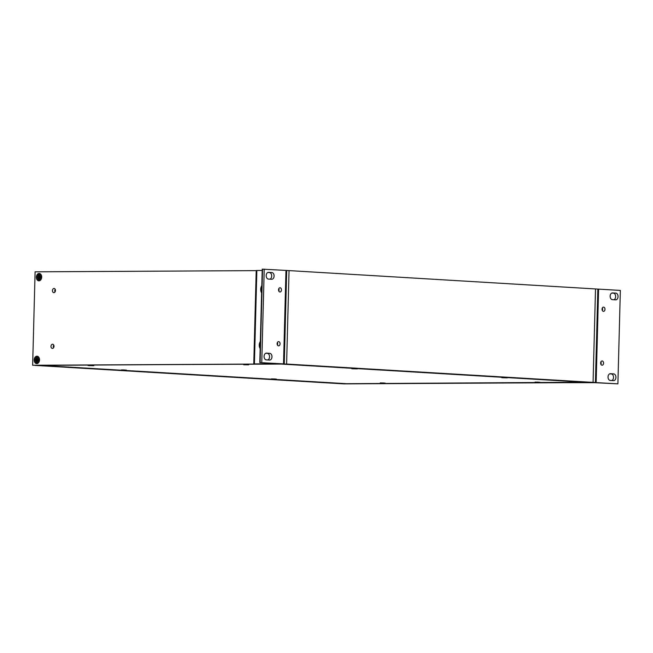 <?xml version="1.0" encoding="UTF-8"?>
<svg xmlns="http://www.w3.org/2000/svg" width="653" height="653" viewBox="0 0 653 653"><rect width="100%" height="100%" fill="white"/><g stroke="black" fill="none" stroke-linecap="round" stroke-linejoin="round"><path stroke-width="0.98" d="M256.213 270.636L35.099 271.828L32.65 365.264L284.259 363.901L286.708 270.464L595.512 288.944L593.071 382.372L595.512 288.944L597.854 289.083L595.414 382.519L343.796 383.874L34.993 365.402L341.454 383.735L578.15 382.266M32.65 365.264L286.602 364.039L289.05 270.611L286.602 364.039L595.414 382.519M281.769 364.072L593.071 382.372L578.15 382.307M281.745 364.105L587.104 382.372L346.294 383.711M38.233 360.178A1.347 0.963 93.4 0 1 38.274 359.697M40.396 277.427A1.347 0.963 93.4 0 1 40.437 276.954M39.115 273.436A3.714 2.661 93.4 0 1 41.498 275.639A3.714 2.661 93.4 0 1 41.302 278.945A3.714 2.661 93.4 0 1 38.045 280.651A3.714 2.661 93.4 0 1 36.413 276.537A3.714 2.661 93.4 0 1 39.115 273.436M36.952 356.187A3.714 2.661 93.4 0 1 39.335 358.391A3.714 2.661 93.4 0 1 39.139 361.697A3.714 2.661 93.4 0 1 35.874 363.403A3.714 2.661 93.4 0 1 34.242 359.289A3.714 2.661 93.4 0 1 36.952 356.187M52.444 348.424A2.106 1.51 93.4 0 1 52.371 348.424A2.106 1.51 93.4 0 1 50.991 346.237A2.106 1.51 93.4 0 1 52.624 344.229A2.106 1.51 93.4 0 1 54.003 346.368A2.106 1.51 93.4 0 1 52.444 348.424M53.905 292.658A2.106 1.51 93.4 0 1 53.832 292.658A2.106 1.51 93.4 0 1 52.452 290.471A2.106 1.51 93.4 0 1 54.085 288.463A2.106 1.51 93.4 0 1 55.464 290.601A2.106 1.51 93.4 0 1 53.905 292.658M286.708 270.464L262.237 269.15L259.788 362.586L283.826 363.892L255.233 364.056L253.764 363.941L254.409 363.909L256.858 270.481L256.213 270.513L253.764 363.941M53.75 345.078A2.106 1.51 -86.6 0 0 53.587 347.714M55.211 289.312A2.106 1.51 -86.6 0 0 55.048 291.948M284.259 363.901L40.959 365.37M40.053 277.019A1.853 1.33 -86.6 0 0 40.029 277.452M37.882 359.77A1.853 1.33 -86.6 0 0 37.866 360.203M566.38 382.674L594.646 382.519L617.901 383.858L594.573 382.674L566.38 382.674M596.148 382.56L598.597 289.124L597.854 289.099M598.597 289.124L620.35 290.43L617.901 383.858M610.457 373.712L613.681 373.9A3.371 2.343 -90.3 0 1 615.934 377.336A3.371 2.343 -90.3 0 1 613.608 380.642A3.371 2.343 -90.3 0 1 613.502 380.634L610.277 380.446A3.371 2.343 -90.3 0 1 608.025 377.01A3.371 2.343 -90.3 0 1 610.343 373.704A3.371 2.343 -90.3 0 1 610.457 373.712L610.237 373.712M612.571 292.928L615.795 293.115A3.371 2.343 -90.3 0 1 618.048 296.544A3.371 2.343 -90.3 0 1 615.722 299.849A3.371 2.343 -90.3 0 1 615.616 299.849L612.392 299.654A3.371 2.343 -90.3 0 1 610.139 296.225A3.371 2.343 -90.3 0 1 612.465 292.919A3.371 2.343 -90.3 0 1 612.571 292.928L612.359 292.928M602.058 365.215A2.114 1.469 -90.3 0 1 600.646 363.06A2.114 1.469 -90.3 0 1 602.107 360.978A2.114 1.469 -90.3 0 1 603.584 363.092A2.114 1.469 -90.3 0 1 602.123 365.215A2.114 1.469 -90.3 0 1 602.058 365.215M603.47 311.35A2.114 1.469 -90.3 0 1 602.05 309.204A2.114 1.469 -90.3 0 1 603.511 307.122A2.114 1.469 -90.3 0 1 604.996 309.228A2.114 1.469 -90.3 0 1 603.535 311.359A2.114 1.469 -90.3 0 1 603.47 311.35M611.796 380.536A3.371 2.343 89.7 0 0 613.502 376.903A3.371 2.343 89.7 0 0 611.257 373.916L609.739 373.826M613.91 299.743A3.371 2.343 89.7 0 0 615.616 296.119A3.371 2.343 89.7 0 0 613.371 293.132L611.853 293.042M600.915 364.309A2.114 1.469 89.7 0 0 600.899 361.901M602.319 310.453A2.114 1.469 89.7 0 0 602.311 308.036M262.204 270.448L256.858 270.481M259.788 362.586L279.06 363.762L254.409 363.909M260.155 348.629A5.306 3.804 93.4 0 1 260.343 341.47M261.616 292.862A5.306 3.804 93.4 0 1 260.71 289.287A5.306 3.804 93.4 0 1 261.804 285.704M271.664 279.272L268.44 279.084A3.371 2.343 -90.3 0 1 266.187 275.648A3.371 2.343 -90.3 0 1 268.514 272.35A3.371 2.343 -90.3 0 1 268.62 272.35L271.844 272.538A3.371 2.343 -90.3 0 1 274.097 275.974A3.371 2.343 -90.3 0 1 271.77 279.28A3.371 2.343 -90.3 0 1 271.664 279.272M269.55 360.056L266.326 359.868A3.371 2.343 -90.3 0 1 264.073 356.44A3.371 2.343 -90.3 0 1 266.4 353.134A3.371 2.343 -90.3 0 1 266.506 353.134L269.73 353.33A3.371 2.343 -90.3 0 1 271.983 356.758A3.371 2.343 -90.3 0 1 269.656 360.064A3.371 2.343 -90.3 0 1 269.55 360.056M280.064 287.769A2.114 1.469 -90.3 0 1 281.476 289.924A2.114 1.469 -90.3 0 1 280.015 292.005A2.114 1.469 -90.3 0 1 278.537 289.891A2.114 1.469 -90.3 0 1 279.998 287.769A2.114 1.469 -90.3 0 1 280.064 287.769M278.651 341.633A2.114 1.469 -90.3 0 1 280.072 343.788A2.114 1.469 -90.3 0 1 278.611 345.861A2.114 1.469 -90.3 0 1 277.125 343.756A2.114 1.469 -90.3 0 1 278.586 341.625A2.114 1.469 -90.3 0 1 278.651 341.633M264.22 269.126L261.771 362.554M269.958 279.174A3.371 2.343 89.7 0 0 271.664 275.542A3.371 2.343 89.7 0 0 269.428 272.554L267.91 272.464M267.844 359.958A3.371 2.343 89.7 0 0 269.55 356.334A3.371 2.343 89.7 0 0 267.306 353.338L265.787 353.249M278.807 291.099A2.114 1.469 89.7 0 0 278.79 288.691M277.394 344.955A2.114 1.469 89.7 0 0 277.378 342.547M88.857 365.607L93.803 365.672L88.857 365.607M91.836 365.525L90.465 365.558M89.706 365.476L90.457 365.582M92.171 365.541L89.992 365.525M243.691 364.766L248.646 364.831L243.691 364.766M246.679 364.684L245.242 364.717M244.549 364.643L245.242 364.741M247.014 364.709L244.785 364.774M380.226 383.033L385.18 383.099L380.226 383.033M383.213 382.952L381.776 382.985M381.083 382.911L381.776 383.009M383.548 382.976L381.36 382.96M121.393 370.039L126.339 370.104L121.393 370.039M124.372 369.957L122.242 369.916M124.715 369.982L122.527 369.965M271.338 379.009L276.284 379.075L271.338 379.009M274.325 378.928L272.889 378.96M272.187 378.887L272.889 378.985M274.66 378.952L272.472 378.936M352.587 368.79L357.534 368.855L352.587 368.79M355.567 368.708L354.187 368.741M353.436 368.667L354.187 368.765M355.901 368.733L353.722 368.708M502.532 377.761L507.479 377.826L502.532 377.761M505.512 377.679L503.324 377.687M505.846 377.703L503.667 377.679M535.068 382.201L540.015 382.258L535.068 382.201M538.048 382.119L536.619 382.144M535.917 382.07L536.619 382.168M538.382 382.136L536.203 382.119M261.649 291.483A4.489 3.216 93.4 0 1 261.298 289.287A4.489 3.216 93.4 0 1 261.771 287.083M260.196 347.249A4.489 3.216 93.4 0 1 259.837 345.053A4.489 3.216 93.4 0 1 260.31 342.849M34.552 359.917A3.208 2.302 93.4 0 1 37.05 356.701A3.208 2.302 93.4 0 1 39.147 360.04A3.208 2.302 93.4 0 1 36.666 363.101A3.208 2.302 93.4 0 1 34.552 359.917M36.339 359.346L35.744 358.309L36.47 359.166L35.197 359.33L35.164 360.489L37.466 360.146L37.996 360.538L36.437 360.66L36.38 362.227L37.148 361.713M36.429 360.644L35.662 361.509L36.429 360.644M37.547 360.138L36.307 360.464M36.095 359.574L37.507 359.844M37.229 358.154L36.503 357.575L36.47 359.166L38.029 359.452L37.474 359.836L38.029 359.452M38.445 360.44L38.543 359.313L37.401 359.338L38.045 358.293L37.278 359.158L37.335 357.575L36.503 357.575M36.38 362.227L37.213 362.227L37.237 360.636L37.964 361.493L37.368 360.456L38.511 360.472L38.486 359.37A2.204 1.584 93.4 0 1 38.462 360.423M36.715 277.158A3.208 2.302 93.4 0 1 39.213 273.95A3.208 2.302 93.4 0 1 41.319 277.288A3.208 2.302 93.4 0 1 38.829 280.349A3.208 2.302 93.4 0 1 36.715 277.158M38.503 276.594L37.915 275.558L38.641 276.415L37.36 276.578L37.335 277.737L39.637 277.394L40.168 277.786L38.6 277.909L38.543 279.476L39.319 278.962M38.6 277.892L37.833 278.758L38.478 277.713L39.376 277.835M39.711 277.386L38.478 277.713M39.4 275.403L38.666 274.823L38.641 276.415L40.192 276.701L39.645 277.084L40.192 276.701M38.543 279.476L39.376 279.476L39.409 277.884L40.127 278.741L39.743 277.468L40.682 277.721L40.706 276.562L39.564 276.586L40.217 275.542L39.441 276.407L39.498 274.823L38.666 274.823M40.657 276.619A2.204 1.584 93.4 0 1 40.625 277.672L40.641 276.603M346.31 383.678L40.959 365.411M380.266 382.903L385.213 383.099L380.266 382.903M271.379 378.879L276.325 379.075L271.379 378.879M121.434 369.908L126.38 370.104L121.434 369.908M92.955 365.713L88.008 365.517L92.955 365.713M243.732 364.635L248.679 364.831L243.732 364.635M356.685 368.904L351.738 368.7L356.685 368.904M506.63 377.867L501.684 377.671L506.63 377.867M535.109 382.062L540.055 382.258L535.109 382.062M611.257 373.916L613.681 373.9M613.371 293.132L615.795 293.115M285.973 270.424L283.524 363.86M262.563 269.134L260.114 362.57M269.428 272.554L271.844 272.538M267.306 353.338L269.73 353.33M36.592 360.987L37.066 361.019M37.188 362.064A2.204 1.584 93.4 0 1 36.503 362.048M36.617 357.771A2.204 1.584 93.4 0 1 37.303 357.746M35.384 360.423A2.204 1.584 93.4 0 1 35.417 359.395M37.474 359.836L36.111 359.583M37.115 358.832L36.65 358.824M37.637 359.566L38.511 359.721M38.756 278.235L39.237 278.268M39.36 279.313A2.204 1.584 93.4 0 1 38.666 279.296M38.78 275.019A2.204 1.584 93.4 0 1 39.466 274.995M37.556 277.672A2.204 1.584 93.4 0 1 37.58 276.643M39.286 276.08L38.813 276.072M39.809 276.815L40.682 276.97M286.267 270.456L283.826 363.892M36.666 363.101L37.099 363.125M37.05 356.701L37.482 356.726M36.446 360.636L37.205 360.587M37.572 359.566L38.511 359.746M38.829 280.349L39.27 280.374M39.213 273.95L39.653 273.974M39.735 276.815L40.682 276.994"/></g></svg>
